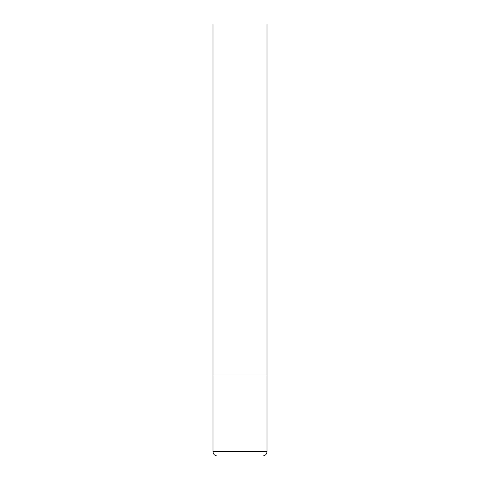 <?xml version="1.0" encoding="UTF-8"?>
<svg xmlns="http://www.w3.org/2000/svg" width="480" height="480" viewBox="0 0 480 480"><rect width="100%" height="100%" fill="white"/><g stroke="black" fill="none" stroke-linecap="round" stroke-linejoin="round"><path stroke-width="0.72" d="M213 451.68L267 451.68L267 375L213 375L267 375L267 24L213 24L213 451.68C213.258 454.302 214.698 455.742 217.32 456L240 456L217.32 456M267 451.68C266.742 454.302 265.302 455.742 262.68 456L240 456"/></g></svg>

